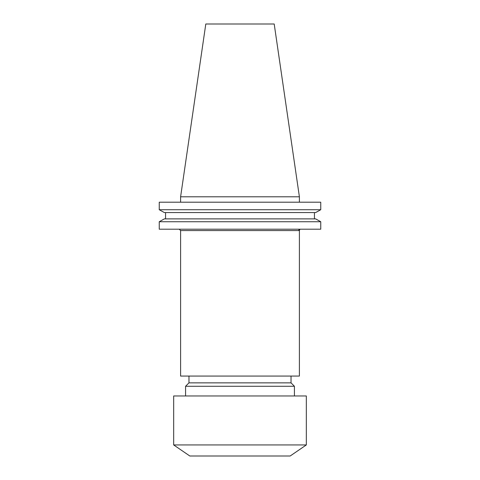 <?xml version="1.0" encoding="UTF-8"?>
<svg xmlns="http://www.w3.org/2000/svg" width="480" height="480" viewBox="0 0 480 480"><rect width="100%" height="100%" fill="white"/><g stroke="black" fill="none" stroke-linecap="round" stroke-linejoin="round"><path stroke-width="0.72" d="M173.67 444.942L189.828 456L290.172 456L306.33 444.942L306.33 395.964L173.67 395.964L173.67 444.942L306.33 444.942M294.426 395.964L294.426 386.268L185.574 386.268L185.574 395.964M185.574 386.268L188.976 382.866L291.024 382.866L294.426 386.268M291.024 382.866L291.024 376.062M188.976 382.866L188.976 376.062M180.6 230.562L180.6 376.062L299.4 376.062L299.4 230.358L298.704 230.562L299.4 230.358L300.048 229.2A1.362 1.344 -90 0 0 298.704 230.562L180.6 230.562L179.238 229.2M180.6 196.8L299.4 196.8L274.2 24L205.8 24L180.6 196.8L180.6 202.2M299.4 196.8L299.4 202.2M320.748 229.2L159.252 229.2L159.252 221.73L164.358 218.886L159.252 221.73L320.748 221.73L320.748 229.2L320.748 221.73L315.642 218.886L320.748 221.73M315.642 218.886L164.358 218.886M314.436 218.886L314.436 212.568L314.436 218.886M165.564 218.886L165.564 212.568M315.642 212.568L320.748 209.73L315.642 212.568L164.358 212.568L159.252 209.73L164.358 212.568M320.748 209.73L159.252 209.73L159.252 202.2L320.748 202.2L320.748 209.73L320.748 202.2"/></g></svg>
